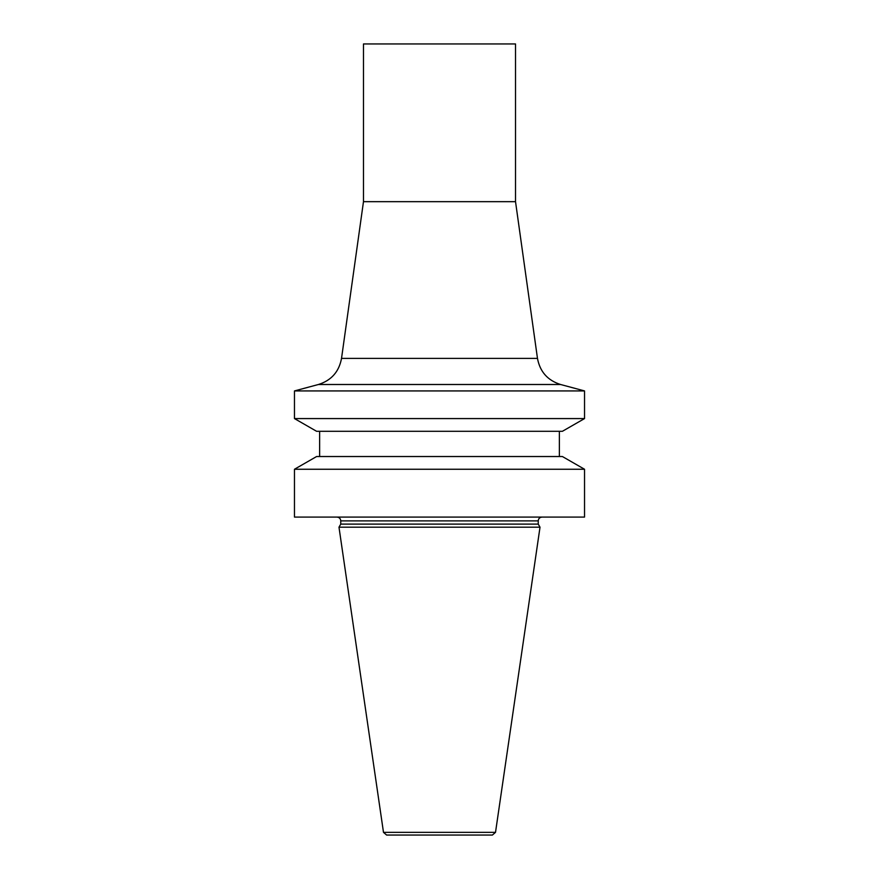 <?xml version="1.0" encoding="UTF-8"?>
<svg xmlns="http://www.w3.org/2000/svg" width="879" height="879" viewBox="0 0 879 879"><rect width="100%" height="100%" fill="white"/><g stroke="black" fill="none" stroke-linecap="round" stroke-linejoin="round"><path stroke-width="0.66" stroke-dasharray="4.39 3.3" d="M515.523 43.95L363.477 43.95M515.523 201.665L363.477 201.665M584.535 390.924L294.465 390.924M584.535 418.58L294.465 418.58M562.395 431.303L316.605 431.303M319.637 431.303L559.363 431.303L319.637 431.303M319.637 456.531L559.363 456.531L319.637 456.531M562.395 456.531L316.605 456.531M584.535 469.254L294.465 469.254M584.535 517.094L294.465 517.094M336.987 517.094L542.013 517.094L336.987 517.094M538.234 524.104L340.766 524.104M540.014 527.191L338.986 527.191M495.514 832.347L383.486 832.347M537.476 358.401L341.524 358.401M560.549 384.497L318.451 384.497M538.234 520.884L340.766 520.884"/><path stroke-width="1.32" d="M386.606 835.05L492.394 835.05L386.606 835.05L383.486 832.347L338.986 527.191L540.014 527.191L538.234 524.104L538.234 520.884C538.453 518.577 539.717 517.324 542.013 517.094M515.523 201.665L363.477 201.665L363.477 43.95L515.523 43.95L515.523 201.665L537.476 358.401L341.524 358.401C339.052 371.718 331.361 380.409 318.451 384.497L294.465 390.924L584.535 390.924L560.549 384.497C547.639 380.409 539.948 371.718 537.476 358.401M363.477 201.665L341.524 358.401M584.535 418.58L562.395 431.303L316.605 431.303L294.465 418.58L584.535 418.58L584.535 390.924M294.465 418.58L294.465 390.924M319.637 456.531L319.637 431.303M316.605 456.531L562.395 456.531L584.535 469.254L294.465 469.254L316.605 456.531M294.465 469.254L294.465 517.094L584.535 517.094L584.535 469.254M336.987 517.094C339.283 517.324 340.547 518.577 340.766 520.884L538.234 520.884M340.766 520.884L340.766 524.104L538.234 524.104M340.766 524.104L338.986 527.191M383.486 832.347L495.514 832.347L492.394 835.05M318.451 384.497L560.549 384.497M559.363 456.531L559.363 431.303M495.514 832.347L540.014 527.191"/></g></svg>
